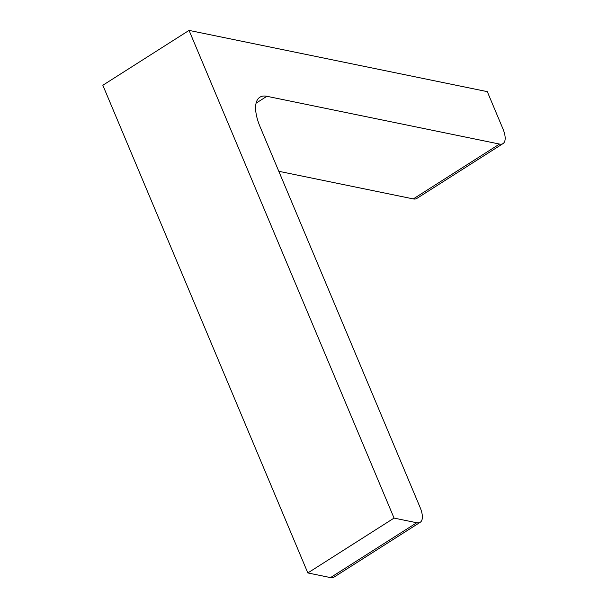 <?xml version="1.0" encoding="UTF-8"?>
<svg xmlns="http://www.w3.org/2000/svg" width="608" height="608" viewBox="0 0 608 608"><rect width="100%" height="100%" fill="white"/><g stroke="black" fill="none" stroke-linecap="round" stroke-linejoin="round"><path stroke-width="0.91" d="M307.838 572.949L394.06 518.092L189.058 30.4L102.836 85.257L307.838 572.949L330.509 577.6A20.262 8.497 -122.5 0 0 334.005 577.136L420.227 522.28A20.262 8.497 -122.5 0 1 416.731 522.743L330.509 577.6M189.058 30.4L487.297 91.641L502.877 128.706A20.262 8.497 -122.5 0 1 503.014 143.602A20.262 8.497 -122.5 0 1 499.518 144.058L266.889 96.292L256.097 103.155M503.014 143.602L416.792 198.459A20.262 8.497 -122.5 0 1 413.296 198.915L278.806 171.296M420.227 522.28A20.262 8.497 -122.5 0 0 420.082 507.391L260.178 126.996A40.523 17.001 -122.5 0 1 259.897 97.212A40.523 17.001 -122.5 0 1 266.889 96.292M394.06 518.092L416.731 522.743M499.518 144.058L413.296 198.915"/></g></svg>
